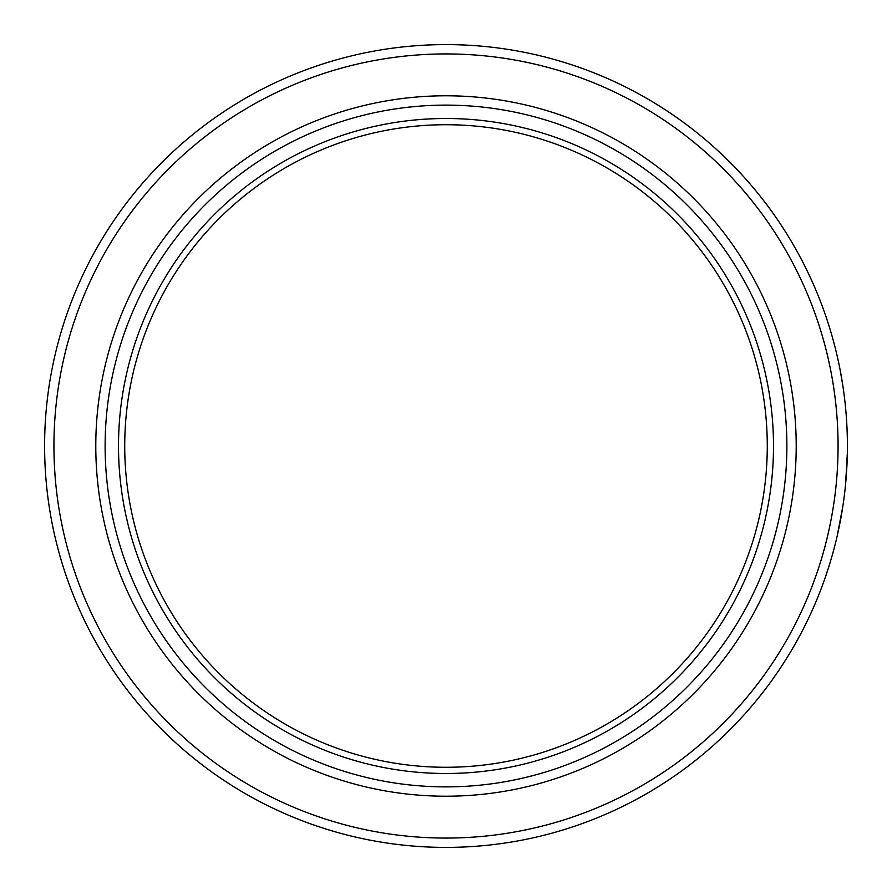 <?xml version="1.0" encoding="UTF-8"?>
<svg xmlns="http://www.w3.org/2000/svg" width="892" height="892" viewBox="0 0 892 892"><rect width="100%" height="100%" fill="white"/><g stroke="black" fill="none" stroke-linecap="round" stroke-linejoin="round"><path stroke-width="1.34" d="M44.6 446A401.4 401.4 0 0 1 446 44.6A401.4 401.4 0 0 1 847.4 446A401.4 401.4 0 0 1 446 847.4A401.4 401.4 0 0 1 44.6 446A401.4 401.4 0 0 0 446 847.4A401.4 401.4 0 0 0 847.4 446M124.724 446A321.276 321.276 0 0 0 446 767.276A321.276 321.276 0 0 0 767.276 446A321.276 321.276 0 0 0 446 124.724A321.276 321.276 0 0 0 124.724 446M786.878 446A340.878 340.878 0 0 0 446 105.122A340.878 340.878 0 0 0 105.122 446A340.878 340.878 0 0 0 446 786.878A340.878 340.878 0 0 0 786.878 446M773.498 446A327.498 327.498 0 0 0 446 118.502A327.498 327.498 0 0 0 118.502 446A327.498 327.498 0 0 0 446 773.498A327.498 327.498 0 0 0 773.498 446M844.668 399.259L844.423 397.241M842.84 385.645L843.341 389.068M840.933 374.239L840.587 372.354M840.264 370.659L842.962 386.492M846.575 420.199L846.619 420.957M842.215 381.665L841.937 379.992M841.881 379.646L840.52 372.009M840.509 371.942L840.219 370.448M846.575 420.366L846.341 416.854M846.207 415.148L845.884 411.145M840.944 374.283L840.543 372.131M846.519 419.452L846.475 418.816M837.265 535.635L841.502 514.55M837.22 535.847L842.862 506.21M838.447 530.305L842.828 506.433M839.929 523.08L841.513 514.517M845.583 484.1L847.333 453.125M842.461 508.786L842.973 505.452M845.661 483.341L845.817 481.557M840.487 520.17L840.743 518.809M846.374 417.311L846.029 412.873M844.323 396.349L844.2 395.368M844.178 395.201L844.022 394.041M846.352 417.043L846.207 415.115M843.799 392.335L843.475 390.005M837.733 533.572L837.989 532.401M840.944 517.706L841.167 516.468M796.21 446A350.21 350.21 0 0 1 446 796.21A350.21 350.21 0 0 1 95.79 446A350.21 350.21 0 0 1 446 95.79A350.21 350.21 0 0 1 796.21 446M838.067 446A392.067 392.067 0 0 0 446 53.933A392.067 392.067 0 0 0 53.933 446A392.067 392.067 0 0 0 446 838.067A392.067 392.067 0 0 0 838.067 446"/></g></svg>
